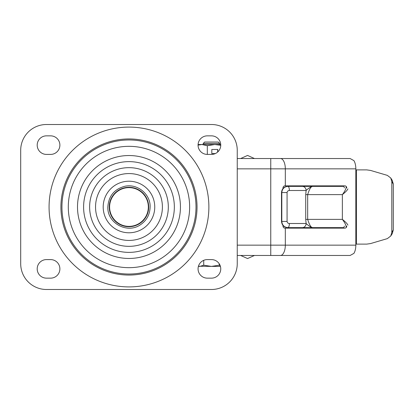 <?xml version="1.0" encoding="UTF-8"?>
<svg xmlns="http://www.w3.org/2000/svg" width="414" height="414" viewBox="0 0 414 414"><rect width="100%" height="100%" fill="white"/><g stroke="black" fill="none" stroke-linecap="round" stroke-linejoin="round"><path stroke-width="0.62" d="M154.753 207A25.782 25.782 0 0 0 128.971 181.218A25.782 25.782 0 0 0 103.195 207A25.782 25.782 0 0 0 128.971 232.782A25.782 25.782 0 0 0 154.753 207M174.346 207A45.374 45.374 0 0 0 128.971 161.626A45.374 45.374 0 0 0 83.602 207A45.374 45.374 0 0 0 128.971 252.374A45.374 45.374 0 0 0 174.346 207M61.945 207A67.027 67.027 0 0 0 128.971 274.027A67.027 67.027 0 0 0 195.998 207A67.027 67.027 0 0 0 128.971 139.973A67.027 67.027 0 0 0 61.945 207M60.915 207A68.056 68.056 0 0 0 128.971 275.056A68.056 68.056 0 0 0 197.033 207A68.056 68.056 0 0 0 128.971 138.944A68.056 68.056 0 0 0 60.915 207M46.482 278.151A9.279 9.279 0 0 1 37.198 268.872A9.279 9.279 0 0 1 46.482 259.588L50.606 259.588A9.279 9.279 0 0 1 59.885 268.872A9.279 9.279 0 0 1 50.606 278.151L46.482 278.151M198.063 268.872A9.279 9.279 0 0 0 207.342 278.151L211.466 278.151A9.279 9.279 0 0 0 220.75 268.872A9.279 9.279 0 0 0 211.466 259.588L207.342 259.588A9.279 9.279 0 0 0 198.063 268.872M207.342 154.412A9.279 9.279 0 0 1 198.063 145.128A9.279 9.279 0 0 1 207.342 135.849L211.466 135.849A9.279 9.279 0 0 1 220.75 145.128A9.279 9.279 0 0 1 211.466 154.412L207.342 154.412M37.198 145.128A9.279 9.279 0 0 0 46.482 154.412L50.606 154.412A9.279 9.279 0 0 0 59.885 145.128A9.279 9.279 0 0 0 50.606 135.849L46.482 135.849A9.279 9.279 0 0 0 37.198 145.128M46.482 289.495L211.466 289.495A25.782 25.782 0 0 0 237.248 263.713L237.248 150.287A25.782 25.782 0 0 0 211.466 124.505L46.482 124.505A25.782 25.782 0 0 0 20.7 150.287L20.7 263.713A25.782 25.782 0 0 0 46.482 289.495M237.248 245.155L355.833 245.155A10.314 4.854 90 0 1 353.908 253.378L350.135 255.464L237.248 255.464M237.248 158.536L350.135 158.536L353.908 160.622A10.314 4.854 90 0 1 355.833 168.845L237.248 168.845M355.833 245.155L355.833 168.845M282.995 225.49L282.995 226.075C283.114 227.327 283.735 228.016 284.863 228.14L344.914 228.14A2.065 1.822 90 0 0 346.735 226.075M346.735 187.925A2.065 1.822 90 0 0 344.914 185.86L284.863 185.86C283.735 185.979 283.114 186.667 282.995 187.925L282.995 188.51M342.487 228.14A2.065 1.822 90 0 0 344.308 226.075M344.308 187.925A2.065 1.822 90 0 0 342.487 185.86M331.671 228.14L331.671 227.622L287.528 227.622C283.937 227.291 281.929 225.232 281.499 221.438L281.805 221.438L281.805 192.562L281.499 192.562C281.918 188.779 283.926 186.714 287.528 186.378L287.885 186.378C284.19 186.745 282.167 188.81 281.805 192.562L287.073 192.562C287.3 191.232 288.072 190.543 289.381 190.502A4.124 1.496 90 0 0 287.885 186.378L343.692 186.378M289.381 223.498C288.072 223.456 287.3 222.768 287.073 221.438L281.805 221.438C282.172 225.206 284.201 227.265 287.885 227.622A4.124 1.496 90 0 0 289.381 223.498L306.117 223.498L305.729 219.373L305.729 194.627L306.117 190.502C308.611 188.153 310.754 186.781 312.549 186.378C310.976 186.476 309.351 189.229 307.669 194.627L307.669 219.373C309.351 224.771 310.976 227.519 312.549 227.622C310.754 227.219 308.606 225.842 306.117 223.498A4.124 3.804 -90 0 1 302.308 227.622M281.499 192.562L281.499 221.438M299.819 228.14L299.819 227.622L303.219 227.622M343.692 227.622L312.549 227.622M393.3 184.049L391.815 181.694L390.759 177.999L392.244 180.354L393.3 184.049L393.3 229.951L392.244 233.646L390.759 236.001L387.359 238.619L370.556 243.577L366.685 244.12L355.833 244.12M355.833 169.88L366.685 169.88L370.556 170.423L387.359 175.381L390.759 177.999M391.815 181.694L391.815 232.306L393.3 229.951M331.671 185.86L331.671 186.378L312.549 186.378M290.079 186.378L287.419 186.378M295.663 228.14L295.663 227.622M295.663 186.378L295.663 185.86M299.819 185.86L299.819 186.378M347.91 188.841C347.393 190.166 345.545 192.096 342.368 194.627C344.898 191.227 346.166 188.66 346.171 186.911M346.171 227.089C346.171 225.351 344.903 222.779 342.368 219.373C345.55 221.909 347.393 223.834 347.91 225.159M356.407 169.88L356.407 244.12M390.759 236.001L391.815 232.306M289.381 190.502L306.117 190.502A4.124 3.804 -90 0 0 302.308 186.378M203.217 143.461L219.715 143.461L218.292 142.038L204.64 142.038L203.217 143.461L203.217 144.512M220.196 265.71L219.208 265.198L211.466 266.393L220.414 266.393M203.729 260.323L203.729 265.198L211.466 266.393L198.446 266.228M198.399 266.393L199.858 266.393L203.729 265.198M219.208 263.749L219.208 265.198M217.805 151.907L217.805 149.459L211.813 149.459L211.813 153.584L215.296 153.584L211.813 153.584M198.063 145.133L201.897 144.512L207.316 145.707L207.316 154.412M207.316 145.707L214.809 144.512L220.75 145.283M220.729 144.512L198.083 144.512M217.65 152.052L217.65 149.459L211.813 149.459M148.688 207A19.717 19.717 0 0 1 128.971 226.717A19.717 19.717 0 0 1 109.255 207A19.717 19.717 0 0 1 128.971 187.283A19.717 19.717 0 0 1 148.688 207M109.606 207A19.365 19.365 0 0 0 128.971 226.365A19.365 19.365 0 0 0 148.341 207A19.365 19.365 0 0 0 128.971 187.635A19.365 19.365 0 0 0 109.606 207M168.317 207A39.34 39.34 0 0 1 128.971 246.34A39.34 39.34 0 0 1 89.631 207A39.34 39.34 0 0 1 128.971 167.66A39.34 39.34 0 0 1 168.317 207M95.546 207A33.43 33.43 0 0 0 128.971 240.43A33.43 33.43 0 0 0 162.402 207A33.43 33.43 0 0 0 128.971 173.569A33.43 33.43 0 0 0 95.546 207M189.643 207A60.672 60.672 0 0 1 128.971 267.672A60.672 60.672 0 0 1 68.305 207A60.672 60.672 0 0 1 128.971 146.328A60.672 60.672 0 0 1 189.643 207M77.506 207A51.465 51.465 0 0 0 128.971 258.465A51.465 51.465 0 0 0 180.442 207A51.465 51.465 0 0 0 128.971 155.535A51.465 51.465 0 0 0 77.506 207M208.879 207A79.907 79.907 0 0 1 128.971 286.907A79.907 79.907 0 0 1 49.069 207A79.907 79.907 0 0 1 128.971 127.093A79.907 79.907 0 0 1 208.879 207M270.761 255.464L270.761 158.536M280.464 255.464A10.314 4.854 90 0 0 285.318 245.155L285.318 228.14M285.318 185.86L285.318 168.845A10.314 4.854 90 0 0 280.464 158.536M287.073 192.562L287.073 221.438M305.729 194.627L342.368 194.627L342.368 219.373L305.729 219.373M107.837 207C107.097 222.877 126.87 233.951 140.02 225.025C146.509 220.766 149.873 214.757 150.111 207C150.727 195.015 138.312 183.474 125.012 186.233C114.331 189.058 108.608 195.977 107.837 207M240.643 255.464L247.562 258.559L254.475 255.464M240.643 158.536L247.562 155.441L254.475 158.536M219.715 143.461L219.715 144.512"/></g></svg>
